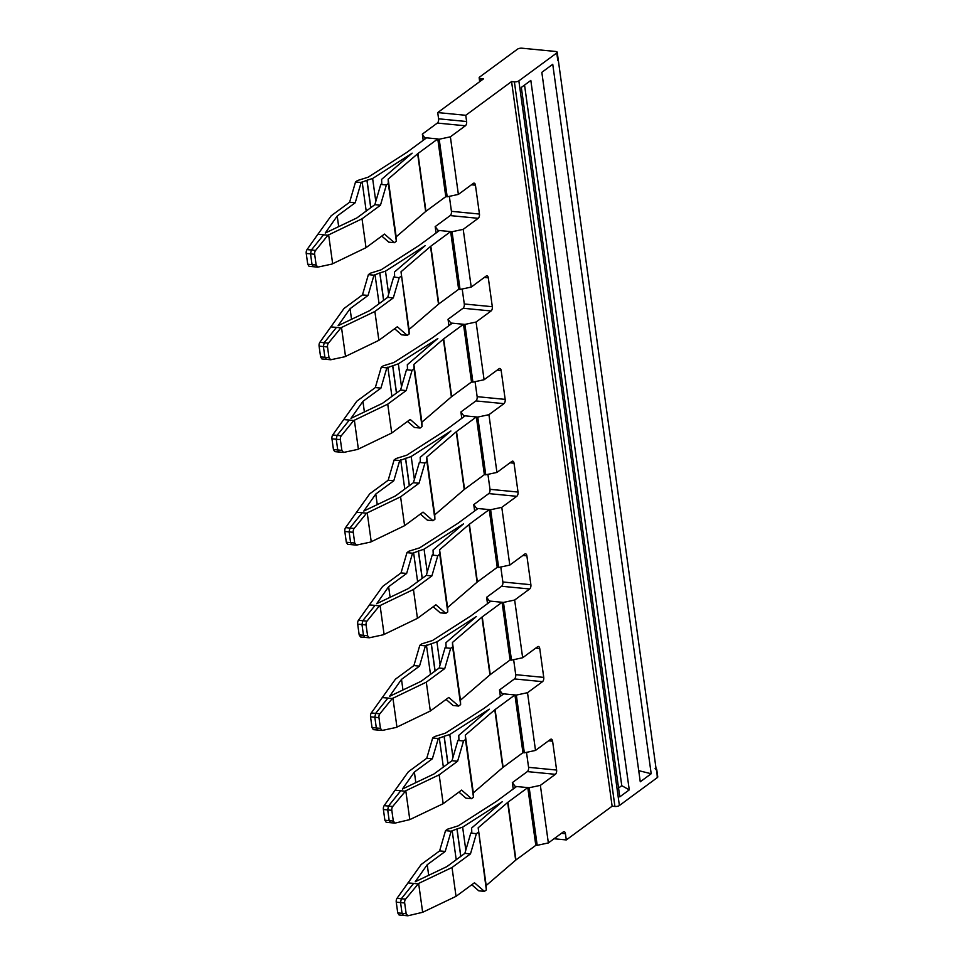<?xml version="1.0" encoding="UTF-8"?>
<svg xmlns="http://www.w3.org/2000/svg" width="964" height="964" viewBox="0 0 964 964"><rect width="100%" height="100%" fill="white"/><g stroke="black" fill="none" stroke-linecap="round" stroke-linejoin="round"><path stroke-width="1.45" d="M515.668 860.177A8.218 2.964 -7.9 0 1 515.848 860.033A8.218 2.964 -7.9 0 1 515.969 859.948L535.803 845.344L534.96 839.258L527.79 787.612L507.956 802.217A8.218 2.964 -7.9 0 0 507.835 802.313A8.218 2.964 -7.9 0 0 507.654 802.458L478.168 827.799L486.181 885.53L515.668 860.177L507.654 802.458M407.929 882.928L413.628 883.398L401.373 898.665L400.554 902.509L402.048 913.282L397.746 912.932L396.252 902.159A3.29 1.603 94.6 0 1 397.011 898.315L421.172 864.491L439.62 850.911L445.223 851.453L451.14 831.197L445.525 830.655L447.477 829.221L458.201 825.859L496.412 801.361A8.218 2.964 172.1 0 0 496.617 801.217A8.218 2.964 172.1 0 0 496.749 801.132L516.584 786.528L527.79 787.612M502.352 801.674A14.797 5.326 172.1 0 1 502.124 801.831A14.797 5.326 172.1 0 1 501.738 802.096L462.636 827.172L465.817 850.103M502.136 801.831A14.797 5.326 -7.9 0 0 501.81 802.096L471.625 828.04L471.709 830.353A19.726 7.097 172.1 0 1 471.709 830.39L471.782 832.366L470.781 833.113L476.385 833.655L470.468 853.911L452.02 867.492L456.032 896.351L474.469 882.771L484.398 891.375L486.35 889.941L478.168 827.799M486.35 889.941L486.181 885.53M460.84 856.333L457.032 828.919L462.636 827.172M451.14 831.197L457.032 828.919M445.525 830.655L439.62 850.911M471.782 884.759L478.783 890.832L484.398 891.375M478.337 832.209L476.385 833.655M456.213 859.743L452.152 830.45M445.223 851.453L427.221 864.72L428.691 875.3M427.221 864.72L415.255 881.711L446.862 866.624L464.865 853.369L470.781 833.113M464.865 853.369L470.468 853.911M397.011 898.315L405.567 899.147A3.29 1.783 96.5 0 0 404.675 902.979L406.169 913.751L407.88 915.788L422.654 912.293L418.641 883.422L452.02 867.492M422.654 912.293L456.032 896.351M405.567 899.147L418.641 883.422M397.746 912.932L399.048 914.969L407.88 915.788M417.966 883.892L413.628 883.398M406.169 913.751L402.048 913.282L403.374 915.318M323.615 234.722L311.372 249.977L315.565 250.459A3.29 1.783 96.5 0 0 314.662 254.303L316.156 265.064L317.867 267.1L331.953 264.076L366.019 247.676L362.018 218.816L327.953 235.216L317.915 234.24L306.998 249.628A3.29 1.603 94.6 0 0 306.239 253.484L310.541 253.821L312.035 264.594L307.733 264.257L309.034 266.293L317.542 267.124M306.998 249.628L311.372 249.977L310.541 253.821L314.662 254.303M317.915 234.24L331.158 215.816L349.607 202.235L355.523 181.967L361.126 182.521L366.923 180.28A19.726 7.097 172.1 0 1 367.019 180.244L372.622 178.497L411.736 153.469M307.733 264.257L306.239 253.484M315.565 250.459L327.953 235.216M316.156 265.064L312.035 264.594L313.36 266.642M332.64 263.606L328.628 234.746M366.019 247.676L366.754 247.133A14.797 5.326 -7.9 0 0 367.007 246.953L384.467 234.095L394.384 242.699L396.337 241.265L396.168 236.843L425.654 211.502A8.218 2.964 -7.9 0 1 425.835 211.357A8.218 2.964 -7.9 0 1 425.955 211.261L417.942 153.529L437.777 138.936L426.57 137.84L406.736 152.445A8.218 2.964 172.1 0 1 406.603 152.541A8.218 2.964 172.1 0 1 406.398 152.674L368.188 177.183L357.475 180.533L355.523 181.967M349.607 202.235L355.21 202.777L337.207 216.032L325.242 233.035L356.849 217.948L374.851 204.681L380.768 184.425L381.78 183.678L381.696 181.714A19.726 7.11 172.1 0 0 381.696 181.666L381.611 179.364L411.809 153.421A14.797 5.326 172.1 0 1 412.122 153.155A14.797 5.326 172.1 0 1 411.736 153.409M362.018 218.816L380.455 205.236L386.371 184.968L388.323 183.534L388.155 179.123L417.653 153.77A8.218 2.964 -7.9 0 1 417.822 153.625A8.218 2.964 -7.9 0 1 417.942 153.541M396.337 241.265L388.323 183.534M337.207 216.032L338.677 226.612M366.2 211.056L362.139 181.774M355.21 202.777L361.126 182.521M394.384 242.699L388.769 242.157L381.768 236.072M374.851 204.681L380.455 205.236M380.768 184.425L386.371 184.968M396.168 236.843L388.155 179.123M375.803 201.428L372.622 178.497M425.955 211.261L445.79 196.656L437.777 138.936M463.527 740.979L465.479 739.545L473.481 797.276L473.312 792.866L502.81 767.513A8.218 2.964 -7.9 0 1 502.991 767.368A8.218 2.964 -7.9 0 1 503.112 767.272L495.098 709.552L514.933 694.948L503.726 693.851L483.892 708.456A8.218 2.964 172.1 0 1 483.759 708.552A8.218 2.964 172.1 0 1 483.554 708.697L445.344 733.194L434.619 736.544L432.667 737.99L426.763 758.246L408.314 771.827L395.071 790.251L400.771 790.745L388.516 806L387.697 809.844L389.191 820.605L393.312 821.087L395.023 823.111L409.796 819.617L405.784 790.757L439.162 774.827L457.611 761.247L463.527 740.979L457.912 740.436L458.924 739.689L458.768 735.375L488.953 709.432A14.797 5.326 -7.9 0 1 489.278 709.167A14.797 5.326 172.1 0 1 488.881 709.42L449.778 734.508L452.959 757.439M495.098 709.552A8.218 2.964 -7.9 0 0 494.978 709.637A8.218 2.964 -7.9 0 0 494.797 709.781L465.311 735.134L473.312 792.866M447.983 763.657L444.175 736.255L449.778 734.508M465.479 739.545L465.311 735.134M432.667 737.99L438.283 738.532L444.175 736.255M409.796 819.617L443.175 803.687L439.162 774.827M443.175 803.687L461.611 790.106L471.529 798.71L473.481 797.276M458.924 792.095L465.925 798.168L471.529 798.71M443.356 767.067L439.283 737.785M426.763 758.246L432.366 758.789L438.283 738.532M432.366 758.789L414.363 772.044L415.821 782.635M414.363 772.044L402.398 789.046L433.993 773.959L452.008 760.692L457.912 740.436M452.008 760.692L457.611 761.247M395.071 790.251L384.154 805.639A3.29 1.603 94.6 0 0 383.395 809.495L384.889 820.268L386.19 822.304L395.023 823.111M384.154 805.639L392.709 806.482L405.784 790.757M392.709 806.482A3.29 1.783 96.5 0 0 391.818 810.314L393.312 821.087M405.109 791.227L400.759 790.733M384.889 820.268L389.191 820.605L390.553 822.654M503.112 767.272L522.946 752.667L514.933 694.948M382.214 697.587L387.902 698.057L375.659 713.324L374.827 717.168L376.322 727.941L372.032 727.591L370.538 716.83A3.29 1.603 94.6 0 1 371.285 712.974L395.457 679.162L413.905 665.582L419.509 666.124L425.413 645.856L419.81 645.314L421.762 643.88L432.487 640.518L470.685 616.02A8.218 2.964 172.1 0 0 470.902 615.876A8.218 2.964 172.1 0 0 471.034 615.791L490.869 601.187L502.075 602.271L510.089 660.003L490.254 674.607A8.218 2.964 -7.9 0 0 490.134 674.704A8.218 2.964 -7.9 0 0 489.953 674.848L481.94 617.117A8.218 2.964 172.1 0 1 482.121 616.972A8.218 2.964 172.1 0 1 482.241 616.876L502.075 602.271M419.509 666.124L401.494 679.379L389.528 696.37L421.135 681.283L439.15 668.028L445.055 647.772L446.067 647.025L445.995 645.061A19.726 7.097 172.1 0 1 445.995 645.061L445.91 642.711L476.096 616.755A14.797 5.326 172.1 0 1 476.421 616.502A14.797 5.326 172.1 0 1 476.023 616.755L436.909 641.831L425.413 645.856M445.055 647.772L450.658 648.314L452.622 646.88L460.623 704.6L460.455 700.189L489.953 674.848M460.455 700.189L452.453 642.458L481.94 617.117M440.102 664.774L436.909 641.831M452.622 646.88L452.453 642.458M419.81 645.314L413.905 665.582M430.498 674.402L426.425 645.121M401.494 679.379L402.964 689.959M460.623 704.6L458.671 706.046L448.754 697.442L430.318 711.022L426.305 682.151L444.753 668.57L450.658 648.314M446.067 699.418L453.068 705.503L458.671 706.046M426.305 682.151L392.24 698.563L387.902 698.057M371.285 712.974L379.852 713.806A3.29 1.783 96.5 0 0 378.96 717.65L380.455 728.41L382.166 730.447L396.252 727.422L430.318 711.022M372.032 727.591L373.333 729.64L382.166 730.447M439.15 668.028L444.753 668.57M396.927 726.952L392.926 698.093M379.852 713.806L392.24 698.563M380.455 728.41L376.322 727.941L377.659 729.977M369.357 604.91L375.044 605.392L362.801 620.659L361.97 624.503L363.464 635.276L359.174 634.927L357.68 624.154A3.29 1.603 94.6 0 1 358.427 620.31L382.6 586.486L401.036 572.905L406.651 573.447L412.556 553.191L406.953 552.649L408.905 551.215L419.629 547.853L457.828 523.356A8.218 2.964 172.1 0 0 458.045 523.211A8.218 2.964 172.1 0 0 458.165 523.127L477.999 508.522L489.218 509.607L497.231 567.338L477.397 581.943A8.218 2.964 -7.9 0 0 477.276 582.027A8.218 2.964 -7.9 0 0 477.096 582.172L469.082 524.452A8.218 2.964 172.1 0 1 469.263 524.308A8.218 2.964 172.1 0 1 469.384 524.211L489.218 509.607M406.651 573.447L388.637 586.715L376.671 603.705L408.278 588.618L426.293 575.363L432.197 555.095L433.21 554.36L433.137 552.384A19.726 7.097 172.1 0 1 433.137 552.384L433.041 550.034L463.238 524.091A14.797 5.326 172.1 0 1 463.564 523.826A14.797 5.326 172.1 0 1 463.166 524.091L424.052 549.167L412.556 553.191M432.197 555.095L437.801 555.65L439.753 554.204L447.766 611.935L447.597 607.525L477.096 582.172M447.597 607.525L439.584 549.793L469.082 524.452M427.233 572.098L424.052 549.167M439.753 554.204L439.584 549.793M406.953 552.649L401.036 572.905M417.629 581.726L413.568 552.444M388.637 586.715L390.107 597.294M447.766 611.935L445.814 613.369L435.897 604.765L417.448 618.346L413.448 589.486L431.896 575.906L437.801 555.65M433.21 606.754L440.211 612.827L445.814 613.369M413.448 589.486L379.382 605.886L375.044 605.392M358.427 620.31L366.995 621.141A3.29 1.783 96.5 0 0 366.091 624.973L367.585 635.746L369.308 637.782L383.395 634.758L417.448 618.346M359.174 634.927L360.476 636.963L369.308 637.782M426.293 575.363L431.896 575.906M384.07 634.288L380.069 605.416M366.995 621.141L379.382 605.886M367.585 635.746L363.464 635.276L364.826 637.312M356.487 512.246L362.187 512.728L349.944 527.983L349.113 531.839L350.607 542.599L346.317 542.262L344.823 531.489A3.29 1.603 94.6 0 1 345.57 527.633L369.742 493.821L388.179 480.241L393.794 480.783L399.699 460.527L394.095 459.985L396.047 458.539L406.772 455.189L444.97 430.691A8.218 2.964 172.1 0 0 445.187 430.547A8.218 2.964 172.1 0 0 445.308 430.45L465.142 415.846L476.361 416.942L484.362 474.662L464.528 489.266A8.218 2.964 -7.9 0 0 464.407 489.363A8.218 2.964 -7.9 0 0 464.238 489.507L456.225 431.776A8.218 2.964 172.1 0 1 456.406 431.631A8.218 2.964 172.1 0 1 456.526 431.547L476.361 416.942M450.911 431.004A14.797 5.326 172.1 0 1 450.694 431.161A14.797 5.326 172.1 0 1 450.309 431.414L411.194 456.502L399.699 460.527M393.794 480.783L375.779 494.038L363.814 511.041L395.421 495.954L413.423 482.687L419.34 462.431L420.352 461.684L420.28 459.72A19.726 7.097 172.1 0 0 420.28 459.671L420.184 457.37L450.381 431.426A14.797 5.326 172.1 0 1 450.706 431.161M419.34 462.431L424.943 462.973L426.895 461.539L434.909 519.271L434.74 514.848L464.238 489.507M434.74 514.848L426.727 457.129L456.225 431.776M414.375 479.433L411.194 456.502M426.895 461.539L426.727 457.129M394.095 459.985L388.179 480.241M404.772 489.061L400.711 459.78M375.779 494.038L377.249 504.618M434.909 519.271L432.957 520.705L423.039 512.101L404.591 525.681L400.59 496.822L419.039 483.241L424.943 462.973M420.352 514.077L427.353 520.162L432.957 520.705M400.59 496.822L366.525 513.222L362.187 512.728M345.57 527.633L354.137 528.465A3.29 1.783 96.5 0 0 353.234 532.309L354.728 543.069L356.451 545.106L370.538 542.081L404.591 525.681M346.317 542.262L347.618 544.298L356.451 545.106M413.423 482.687L419.039 483.241M371.212 541.611L367.212 512.752M354.137 528.465L366.525 513.222M354.728 543.069L350.607 542.599L351.968 544.648M343.63 419.581L349.329 420.051L337.087 435.318L336.255 439.162L337.749 449.935L333.448 449.586L331.953 438.825A3.29 1.603 94.6 0 1 332.713 434.969L356.873 401.157L375.321 387.564L380.925 388.118L386.841 367.85L381.238 367.308L383.19 365.874L393.902 362.512L432.113 338.015A8.218 2.964 172.1 0 0 432.33 337.87A8.218 2.964 172.1 0 0 432.45 337.786L452.285 323.181L463.503 324.266L471.504 381.997L451.67 396.602A8.218 2.964 -7.9 0 0 451.55 396.698A8.218 2.964 -7.9 0 0 451.381 396.843L443.368 339.111A8.218 2.964 172.1 0 1 443.548 338.967A8.218 2.964 172.1 0 1 443.669 338.87L463.503 324.266M380.925 388.118L362.922 401.373L350.956 418.364L382.563 403.277L400.566 390.022L406.483 369.766L407.495 369.019L407.423 367.055A19.726 7.097 172.1 0 0 407.411 367.007L407.326 364.705L437.523 338.75A14.797 5.326 172.1 0 1 437.837 338.497A14.797 5.326 172.1 0 1 437.451 338.75L398.337 363.826L386.841 367.85M406.483 369.766L412.086 370.309L414.038 368.875L422.051 426.594L421.883 422.184L451.381 396.843M421.883 422.184L413.869 364.452L443.368 339.111M401.518 386.769L398.337 363.826M414.038 368.875L413.869 364.452M381.238 367.308L375.321 387.564M391.914 396.397L387.853 367.115M362.922 401.373L364.392 411.953M422.051 426.594L420.099 428.04L410.182 419.436L391.733 433.017L387.733 404.145L406.169 390.565L412.086 370.309M407.483 421.413L414.496 427.486L420.099 428.04M387.733 404.145L353.668 420.557L349.329 420.051M332.713 434.969L341.28 435.8A3.29 1.783 96.5 0 0 340.376 439.632L341.871 450.405L343.582 452.441L357.668 449.417L391.733 433.017M333.448 449.586L334.761 451.634L343.582 452.441M400.566 390.022L406.169 390.565M358.355 448.947L354.354 420.087M341.28 435.8L353.668 420.557M341.871 450.405L337.749 449.935L339.111 451.983M330.773 326.904L336.472 327.386L324.229 342.654L323.398 346.498L324.892 357.258L320.59 356.921L319.096 346.148A3.29 1.603 94.6 0 1 319.855 342.304L344.015 308.48L362.464 294.9L368.067 295.442L373.984 275.186L368.381 274.644L370.333 273.21L381.045 269.848L419.256 245.35A8.218 2.964 172.1 0 0 419.473 245.205A8.218 2.964 172.1 0 0 419.593 245.121L439.427 230.517L450.634 231.601L458.647 289.333L438.813 303.937A8.218 2.964 -7.9 0 0 438.692 304.022A8.218 2.964 -7.9 0 0 438.512 304.166L430.51 246.447A8.218 2.964 172.1 0 1 430.679 246.29A8.218 2.964 172.1 0 1 430.8 246.206L450.634 231.601M425.196 245.663A14.797 5.326 172.1 0 1 424.967 245.82A14.797 5.326 172.1 0 1 424.594 246.073L385.479 271.161L379.876 272.908A19.726 7.097 172.1 0 0 379.78 272.945L373.984 275.186M424.979 245.82L394.469 272.029L394.553 274.342A19.726 7.097 172.1 0 1 394.553 274.378L394.638 276.355L393.625 277.09L399.229 277.644L393.312 297.9L374.876 311.48L378.876 340.34L397.325 326.76L407.242 335.364L409.194 333.93L401.012 271.788L430.51 246.447M409.194 333.93L409.025 329.519L438.512 304.166M388.661 294.092L385.479 271.161M409.025 329.519L401.012 271.788M368.381 274.644L362.464 294.9M379.057 303.72L374.996 274.439M368.067 295.442L350.065 308.709L351.535 319.289M350.065 308.709L338.099 325.699L369.706 310.613L387.709 297.358L393.625 277.09M394.625 328.748L401.639 334.821L407.242 335.364M401.181 276.198L399.229 277.644M319.855 342.304L328.423 343.136L341.087 327.688L374.876 311.48M320.59 356.921L321.904 358.957L326.531 359.295L324.892 357.258L329.013 357.74L330.724 359.765L344.811 356.752L378.876 340.34M387.709 297.358L393.312 297.9M345.498 356.282L341.497 327.411M340.81 327.881L336.472 327.386M329.013 357.74L327.519 346.968A3.29 1.783 96.5 0 1 328.423 343.136M326.218 359.307L330.724 359.765M479.686 81.675L479.156 77.795A3.29 1.181 -7.9 0 1 479.602 77.06L517.511 49.152A3.29 1.181 -7.9 0 1 521.982 48.2L555.613 51.466A3.29 1.181 -7.9 0 1 557.204 52.237A3.29 1.181 -7.9 0 1 556.758 52.972L518.849 80.88L619.394 805.518L657.303 777.611A3.29 1.181 -7.9 0 0 657.761 776.888L656.701 769.224M524.549 85.049L621.768 785.66L618.551 788.022M557.204 52.237L656.255 770.007L655.098 768.356M656.701 769.26L657.303 777.611M651.194 773.743L552.746 64.287L541.828 72.336L640.265 781.78L651.194 773.743L638.722 770.658M629.263 789.878L619.78 796.866L521.331 87.423L530.827 80.434L629.263 789.878L621.768 785.66M479.156 77.795A3.29 1.181 -7.9 0 0 480.747 78.566L483.542 78.831L437.728 112.571L465.757 115.294L466.612 121.524A3.29 1.699 -84.5 0 1 465.371 125.79L450.381 136.828L458.37 194.415L473.36 183.365A3.29 1.699 95.5 0 1 474.107 183.136A3.29 1.699 95.5 0 1 475.445 185.184L471.432 184.787M614.924 806.47L514.378 81.832L511.571 81.554L612.128 806.205L614.924 806.47A3.29 1.181 -7.9 0 0 619.394 805.518M514.378 81.832A3.29 1.181 -7.9 0 0 518.849 80.88M515.33 787.443L515.174 786.383L529.2 787.745L537.189 845.332L535.779 845.187M502.473 694.779L502.316 693.719L516.33 695.08L524.344 752.812L522.946 752.667M510.089 660.003L511.486 660.135L503.473 602.416L489.459 601.054L486.615 597.306L487.507 603.657M489.604 602.114L489.459 601.054M497.231 567.338L498.629 567.471L490.616 509.739L476.602 508.377L473.758 504.63L474.637 510.992M476.746 509.438L476.602 508.377M484.362 474.662L485.772 474.806L477.758 417.075L463.744 415.713L460.9 411.965L461.78 418.328M463.889 416.773L463.744 415.713M471.504 381.997L472.914 382.13L464.901 324.41L450.887 323.048L448.043 319.301L448.923 325.651M451.032 324.109L450.887 323.048M458.647 289.333L460.057 289.465L452.044 231.734L438.03 230.372L435.186 226.624L436.065 232.987M438.174 231.432L438.03 230.372M524.344 752.812L535.514 750.426L527.513 692.694L516.33 695.08M511.486 660.135L522.657 657.749L514.656 600.03L503.473 602.416M498.629 567.471L509.799 565.085L501.786 507.353L490.616 509.739M485.772 474.806L496.942 472.42L488.929 414.689L477.758 417.075M472.914 382.13L484.085 379.744L476.071 322.024L464.901 324.41M460.057 289.465L471.227 287.079L463.214 229.348L452.044 231.734M537.189 845.332L548.359 842.934L540.37 785.359L529.2 787.745M423.208 140.322L422.353 134.104L437.343 123.067A3.29 1.699 95.5 0 0 438.584 118.801L437.728 112.571M511.571 81.554L465.757 115.294M554.047 838.752L566.302 839.933L612.128 806.205M548.359 842.934L563.35 831.896A3.29 1.699 -84.5 0 1 564.097 831.667A3.29 1.699 -84.5 0 1 565.446 833.703L566.302 839.933M515.174 786.383L512.342 782.635L513.222 788.998M526.501 752.354L528.573 767.332A3.29 1.699 -84.5 0 1 527.332 771.598L512.342 782.635M535.514 750.426L550.516 739.376A3.29 1.699 95.5 0 1 551.251 739.147A3.29 1.699 95.5 0 1 552.601 741.196L556.614 770.055A3.29 1.699 -84.5 0 1 555.36 774.321L540.37 785.359M502.316 693.719L499.485 689.971L500.364 696.333M527.513 692.694L542.503 681.656A3.29 1.699 -84.5 0 0 543.744 677.391L515.716 674.667A3.29 1.699 -84.5 0 1 514.475 678.933L499.485 689.971M515.716 674.667L513.643 659.677M543.744 677.391L539.744 648.519A3.29 1.699 95.5 0 0 538.394 646.483A3.29 1.699 95.5 0 0 537.659 646.711L522.657 657.749M514.656 600.03L529.646 588.98A3.29 1.699 -84.5 0 0 530.887 584.714L502.859 581.991A3.29 1.699 -84.5 0 1 501.617 586.257L486.615 597.306M502.859 581.991L500.786 567.013M530.887 584.714L526.886 555.854A3.29 1.699 95.5 0 0 525.537 553.806A3.29 1.699 95.5 0 0 524.802 554.047L509.799 565.085M501.786 507.353L516.788 496.315A3.29 1.699 -84.5 0 0 518.029 492.05L490.001 489.326A3.29 1.699 -84.5 0 1 488.76 493.592L473.758 504.63M490.001 489.326L487.929 474.348M518.029 492.05L514.029 463.19A3.29 1.699 95.5 0 0 512.679 461.141A3.29 1.699 95.5 0 0 511.944 461.37L496.942 472.42M488.929 414.689L503.931 403.651A3.29 1.699 -84.5 0 0 505.172 399.385L477.144 396.662A3.29 1.699 -84.5 0 1 475.903 400.928L460.9 411.965M505.172 399.385L501.172 370.513A3.29 1.699 95.5 0 0 499.822 368.477A3.29 1.699 95.5 0 0 499.075 368.706L484.085 379.744M477.144 396.662L475.059 381.672M476.071 322.024L491.074 310.974A3.29 1.699 -84.5 0 0 492.315 306.709L464.287 303.985A3.29 1.699 -84.5 0 1 463.045 308.251L448.043 319.301M492.315 306.709L488.314 277.849A3.29 1.699 95.5 0 0 486.965 275.8A3.29 1.699 95.5 0 0 486.218 276.041L471.227 287.079M464.287 303.985L462.202 289.007M463.214 229.348L478.204 218.31A3.29 1.699 -84.5 0 0 479.457 214.044L451.429 211.321A3.29 1.699 -84.5 0 1 450.176 215.587L435.186 226.624M451.429 211.321L449.344 196.331M479.457 214.044L475.445 185.184M458.37 194.415L447.188 196.801L439.198 139.226L450.381 136.828M447.188 196.801L445.79 196.656M425.317 138.768L422.353 134.104M439.198 139.226L437.801 139.081M426.389 137.972L425.184 137.864M515.969 859.948L507.956 802.217M460.744 856.406L456.936 828.956M396.252 902.159L404.675 902.979M370.73 207.718L366.923 180.28M370.827 207.646L367.019 180.244M425.654 211.502L417.653 153.77M502.81 767.513L494.797 709.781M447.874 763.729L444.067 736.291M383.395 809.495L391.818 810.314M490.254 674.607L482.241 616.876M435.126 670.992L431.318 643.591M435.017 671.065L431.209 643.615M370.538 716.83L378.96 717.65M477.397 581.943L469.384 524.211M422.256 578.328L418.46 550.914M422.16 578.4L418.352 550.95M357.68 624.154L366.091 624.973M464.54 489.266L456.526 431.547M409.399 485.651L405.603 458.249M409.302 485.723L405.495 458.286M344.823 531.489L353.234 532.309M451.67 396.602L443.669 338.87M396.541 392.987L392.746 365.585M396.445 393.059L392.637 365.609M331.953 438.825L340.376 439.632M438.813 303.937L430.812 246.206M383.684 300.322L379.876 272.908M383.588 300.394L379.78 272.945M319.096 346.148L327.519 346.968M557.807 60.563L556.758 52.972M481.036 80.687L480.747 78.566M466.612 121.524L438.584 118.801M565.446 833.703L561.422 833.318M555.36 774.321L527.332 771.598M556.614 770.055L528.573 767.332M552.601 741.196L548.588 740.798M542.503 681.656L514.475 678.933M539.744 648.519L535.731 648.133M529.646 588.98L501.617 586.257M526.886 555.854L522.862 555.469M516.788 496.315L488.76 493.592M514.029 463.19L510.004 462.792M503.931 403.651L475.903 400.928M501.172 370.513L497.147 370.128M491.074 310.974L463.045 308.251M488.314 277.849L484.289 277.463M478.204 218.31L450.176 215.587M437.343 123.067L465.371 125.79"/></g></svg>
